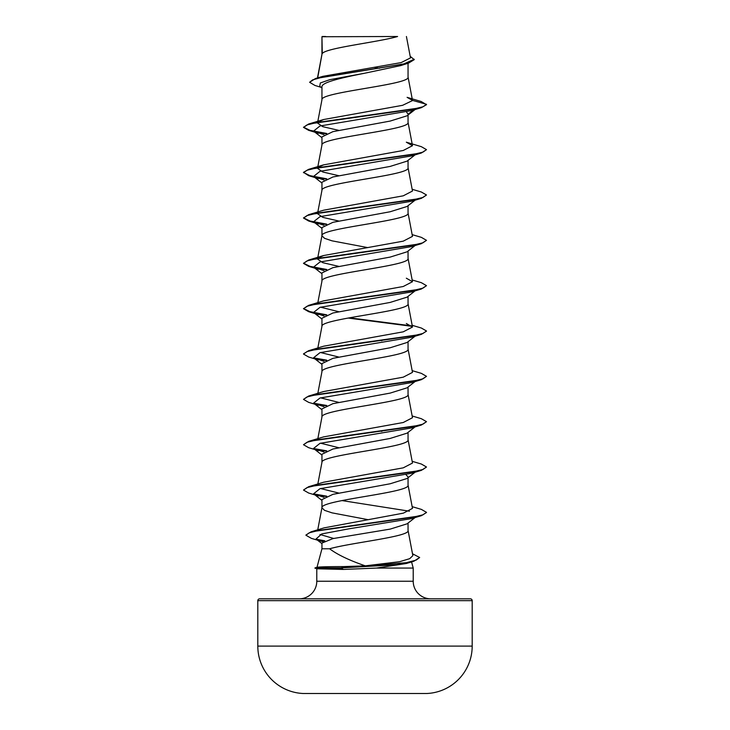 <?xml version="1.0" encoding="UTF-8"?>
<svg xmlns="http://www.w3.org/2000/svg" width="730" height="730" viewBox="0 0 730 730"><rect width="100%" height="100%" fill="white"/><g stroke="black" fill="none" stroke-linecap="round" stroke-linejoin="round"><path stroke-width="1.09" d="M257.809 646.096A47.45 47.45 0 0 0 303.187 693.5L426.813 693.5A47.45 47.45 0 0 0 472.191 646.096L472.191 600.662L257.809 600.662L257.809 646.096L472.191 646.096M412.487 553.751L419.659 557.501L413.837 561.251L406.3 563.514L376.516 568.068L343.428 569.446L316.975 568.789L315.004 567.876L341.448 567.876L343.611 566.589L365.274 565.85C349.451 560.412 337.552 554.727 329.595 548.787L321.948 548.787L316.975 567.356M472.191 600.662A1.843 1.843 0 0 0 470.348 598.819L259.652 598.819A1.843 1.843 0 0 0 257.809 600.662M430.791 598.819A17.575 17.575 0 0 1 413.216 581.244L316.784 581.244A17.575 17.575 0 0 1 299.209 598.819L430.791 598.819M316.957 567.411C317.815 566.891 326.702 566.617 343.611 566.589M411.574 561.927L413.216 568.068L413.216 581.244M316.784 568.734L316.784 581.244M376.516 568.068L413.216 568.068M415.087 517.552L407.057 523.83L390.231 529.095L332.99 538.585L321.948 543.074L321.948 548.787M408.052 523.054L408.052 530.482C410.379 536.587 350.792 542.691 329.595 548.787M322.286 36.737L397.585 36.5C378.414 42.185 325.872 47.861 322.286 53.536L321.948 36.737L321.948 54.33M317.696 77.882L321.948 54.449M321.145 87.344L314.931 85.447L309.611 82.28L312.623 79.889L321.218 77.49L408.535 63.127L400.743 65.581L365 73.164C341.941 77.736 321.373 82.298 321.948 86.861L321.948 99.782C319.284 92.226 410.716 84.671 408.052 77.115L408.052 63.273M317.714 121.983L321.948 99.782M415.087 109.518L407.057 115.796L390.167 121.071L332.962 131.637L321.948 136.911L321.948 145.005M408.052 115.021L408.052 122.448C410.716 130.013 319.284 137.569 321.948 145.124M415.087 154.851L407.057 161.138L390.167 166.413L332.962 176.97L321.948 182.254L321.948 190.457C319.284 182.901 410.716 175.346 408.052 167.79L408.052 160.354M415.087 200.193L407.066 206.471L390.139 211.755L332.98 222.303L321.948 227.587L321.948 235.68M408.052 205.696L408.052 213.124C410.716 220.679 319.284 228.234 321.948 235.799L324.54 238.318L332.022 240.836L367.455 247.543M415.087 245.526L407.057 251.813L390.176 257.088L332.962 267.645L321.948 272.929L321.948 281.132C319.284 273.577 410.716 266.021 408.052 258.466L408.052 251.029M317.842 302.64L321.948 281.132M415.087 290.868L407.057 297.147L390.139 302.43L332.962 312.988L321.948 318.262L321.948 326.356M408.052 296.371L408.052 303.799C410.716 311.354 319.284 318.91 321.948 326.465M415.087 336.202L407.066 342.479L390.167 347.763L332.98 358.32L321.948 363.604L321.948 371.689M408.052 341.704L408.052 349.141C410.716 356.696 319.284 364.252 321.948 371.807M415.087 381.544L407.057 387.822L390.176 393.096L332.953 403.663L321.948 408.937L321.948 417.031M408.052 387.046L408.052 394.474C410.716 402.029 319.284 409.585 321.948 417.14M415.087 426.877L407.057 433.155L390.121 438.447L332.971 448.996L321.948 454.27L321.948 462.364M408.052 432.379L408.052 439.816C410.716 447.371 319.284 454.927 321.948 462.482M415.087 472.219L407.057 478.497L390.176 483.771L332.962 494.329L321.948 499.612L321.948 507.706M408.052 477.712L408.052 485.149C410.716 492.704 319.284 500.26 321.948 507.815L324.54 510.334L332.022 512.852L367.555 519.577M374.572 67.397L379.518 68.264M406.482 111.891L408.052 114.245L413.664 109.947M380.631 340.481L381.872 340.709M380.631 431.156L381.872 431.384M405.98 474.701L408.052 476.945M309.611 82.28L315.433 78.548L322.879 76.331L401.162 62.588L410.488 57.907L406.418 36.5M321.948 87.974L319.731 86.222L320.324 82.955L329.75 79.698L365 73.164M408.535 63.127L414.238 59.65L410.187 56.301M321.948 37.34L322.185 36.5L325.653 36.5M324.02 134.667L313.544 131.117L319.977 125.989L411.474 110.604L421.338 107.675L426.502 104.691L421.183 101.506L407.103 97.346L412.487 100.375L408.034 76.887M315.433 78.548L403.435 64.085L414.238 59.267M318.353 121.864L323.673 119.519L308.662 124.009L412.733 109.245L422.962 106.781L426.502 104.317L412.487 100.375M365.274 565.85L399.556 561.708L409.694 558.678L412.851 555.658L408.034 530.254M333.628 538.448L319.95 534.488M412.158 506.656L421.338 509.376L426.502 512.351L423.035 514.787L413.034 517.214L311.08 531.823L324.111 527.863L403.371 513.154L412.487 508.39L408.034 484.921M338.665 493.024L320.552 488.534M412.158 461.314L421.338 464.034L426.502 467.017L422.962 469.472L412.742 471.936L308.662 486.7L323.673 482.211L403.261 467.839L412.487 463.057L408.034 439.579M338.665 447.691L320.552 443.192M412.158 415.981L421.338 418.701L426.502 421.675L422.962 424.139L412.733 426.603L308.662 441.367L323.673 436.878L403.252 422.506L412.487 417.715L408.034 394.246M338.665 402.349L320.552 397.859M412.158 370.639L421.338 373.358L426.502 376.342L422.962 378.806L412.733 381.261L308.662 396.034L323.673 391.535L403.252 377.173L412.487 372.382L408.034 348.913M338.665 357.016L320.552 352.526M412.158 325.306L421.338 328.026L426.502 331L422.962 333.464L412.742 335.928L308.662 350.692L323.673 346.202L403.261 331.831L412.477 327.04L406.318 323.527M338.665 311.683L320.552 307.184M412.158 279.964L421.338 282.683L426.502 285.667L422.962 288.122L412.742 290.586L308.662 305.359L323.673 300.86L403.252 286.498L412.487 281.707L406.327 278.194M338.665 266.34L322.797 262.69L317.523 259.041L317.641 258.384M318.353 257.873L323.682 255.527L403.234 241.165L412.477 236.374L408.034 212.895M338.665 221.007L322.806 217.357L317.513 213.698L317.641 213.05M412.158 189.289L421.338 192.017L426.502 194.992L422.962 197.456L412.733 199.911L308.662 214.684L323.673 210.185L403.252 195.822L412.487 191.032L408.034 167.562M338.665 175.665L322.815 172.015L317.523 168.365L317.641 167.708M318.353 167.197L323.682 164.852L403.261 150.48L412.487 145.699L406.327 142.186L421.338 146.675L426.502 149.65L422.962 152.114L412.742 154.578L308.662 169.342L303.498 172.326L308.662 175.684L326.027 179.087M338.665 130.332L322.806 126.682L317.513 123.023L317.641 122.375M323.673 119.519L402.604 105.312L412.505 100.567M426.502 149.65L421.338 153.008L411.474 155.937L319.977 171.331L313.553 176.459L324.02 180.009M426.502 194.992L421.338 198.35L411.474 201.27L319.968 216.664L313.544 221.792L324.02 225.342M412.158 234.631L421.338 237.35L426.502 240.325L421.338 243.683L411.474 246.612L319.977 261.997L313.544 267.134L324.02 270.684M426.502 285.667L421.338 289.025L411.474 291.945L319.977 307.339L313.544 312.467L324.02 316.017M416.365 335.207L415.425 335.782M426.484 331.192L421.338 334.358L411.474 337.287L319.968 352.672L313.553 357.81L324.02 361.35M426.502 376.342L421.338 379.691L411.474 382.62L319.977 398.014L313.544 403.142L324.02 406.692M426.502 421.675L421.338 425.033L411.474 427.962L319.977 443.347L313.544 448.476L324.02 452.025M426.502 467.017L421.338 470.366L411.474 473.295L319.977 488.689L313.553 493.818L324.02 497.367M341.914 500.57L409.457 511.201M416.365 516.557L415.425 517.123M426.484 512.542L421.338 515.708L411.474 518.629L348.876 528.83L321.766 533.922L316.017 539.023L322.925 541.769M421.338 107.675L317.258 122.439L307.038 124.903L303.498 127.367L308.662 130.341L326.027 133.745M421.338 153.008L317.258 167.781L307.038 170.236L303.498 172.7M421.338 198.35L317.267 213.114L307.038 215.578L303.498 218.033L308.662 221.017L326.027 224.42M421.338 243.683L317.267 258.457L307.038 260.911L303.498 263.375L308.662 266.35L326.027 269.762M421.338 289.025L317.258 303.79L307.038 306.253L303.498 308.717L308.662 311.692L318.526 314.621M314.575 313.106L326.027 315.095M348.128 318.043L412.131 326.346M421.338 334.358L317.267 349.123L307.038 351.586L303.498 354.05L308.662 357.025L318.526 359.954M314.575 358.448L326.027 360.428M421.338 379.691L317.267 394.465L307.038 396.928L303.498 399.383L308.662 402.367L318.526 405.287M314.575 403.781L326.027 405.77M421.338 425.033L317.258 439.798L307.038 442.261L303.498 444.725L308.662 447.7L318.526 450.629M314.575 449.123L326.027 451.103M421.338 470.366L317.258 485.14L307.038 487.603L303.498 490.058L308.662 493.042L318.526 495.962M314.575 494.456L326.027 496.446M421.338 515.708L319.074 530.345L309.283 532.781L305.916 535.227L311.4 538.366L321.364 541.322M317.295 539.798L324.184 541.094M413.837 561.251L396.618 564.755L341.448 567.876L406.272 562.693L416.173 560.102L419.659 557.501M308.662 124.009L303.498 127.367M303.516 127.175L309.967 130.323L326.748 133.481M303.516 172.508L309.967 175.665L326.748 178.814M308.662 214.684L303.498 218.033M303.516 217.85L309.967 220.998L326.739 224.146M426.502 240.325L422.962 242.789L412.733 245.253L308.662 260.017L303.498 263.375M303.516 263.183L309.967 266.34L326.748 269.489M308.662 305.359L303.498 308.717M303.516 308.525L309.967 311.673L326.748 314.822M349.369 317.815L411.656 325.881M308.662 350.692L303.516 353.858M313.635 357.873L326.739 360.164M308.662 396.034L303.498 399.383M313.635 403.215L326.748 405.497M308.662 441.367L303.498 444.725M313.635 448.548L326.748 450.839M308.662 486.7L303.498 490.058M313.635 493.882L326.748 496.172M311.08 531.823L305.934 535.035M316.263 539.205L324.823 540.82M315.004 568.259L341.448 568.259L343.428 569.446M317.751 529.825L321.966 507.587M317.842 483.981L321.966 462.254M317.842 438.648L321.966 416.912M317.842 393.306L321.966 371.579M317.842 347.973L321.966 326.237M412.487 327.04L408.034 303.57M412.487 281.707L408.034 258.238M317.714 257.991L321.966 235.562M317.714 212.658L321.966 190.229M317.714 167.316L321.966 144.896M412.487 145.699L408.034 122.22M317.468 77.955L321.966 54.221M318.526 133.271L308.662 130.341M318.526 178.604L308.662 175.684M318.526 223.946L308.662 221.017M318.526 269.279L308.662 266.35M313.544 131.117L321.948 137.687M313.553 176.459L321.948 183.029M313.544 221.792L321.948 228.362M313.544 267.134L321.948 273.695M313.544 312.467L321.948 319.037M313.553 357.81L321.948 364.37M313.544 403.142L321.948 409.712M313.544 448.476L321.948 455.046M313.553 493.818L321.948 500.388M316.017 539.023L321.948 543.64M323.682 255.527L308.662 260.017M323.673 164.852L308.662 169.342M317.176 567.301L315.004 567.876"/></g></svg>
